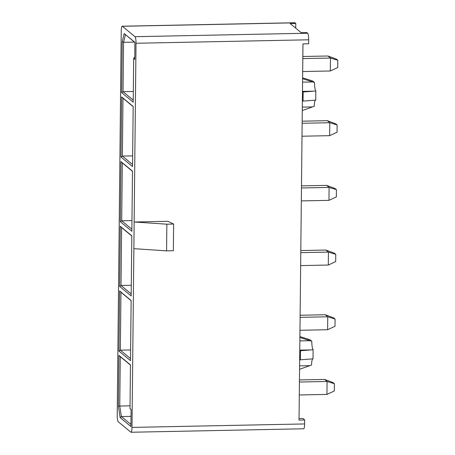 <?xml version="1.0" encoding="UTF-8"?>
<svg xmlns="http://www.w3.org/2000/svg" width="455" height="455" viewBox="0 0 455 455"><rect width="100%" height="100%" fill="white"/><g stroke="black" fill="none" stroke-linecap="round" stroke-linejoin="round"><path stroke-width="0.68" d="M299.566 369.289L311.533 365.058A8.042 1.519 88.9 0 1 312.727 358.881M300.346 359.831L300.442 350.754L313.114 349.747L313.017 358.864L299.663 359.848M313.114 349.747A8.042 1.519 88.9 0 1 311.777 341.227L299.902 337.468M311.777 341.227L310.031 339.783L299.908 336.586M300.442 350.754L299.76 350.765M134.993 36.69L122.384 26.282L295.016 22.818L295.778 23.45L290.136 23.563L301.227 32.715L306.869 32.601L307.631 33.226L134.993 36.69A5.744 1.081 88.9 0 1 136.022 43.259L134.151 221.994L166.854 224.19L173.628 224.053L167.997 221.318L134.151 221.994L133.872 248.663L166.575 250.859L166.854 224.19M307.631 33.226A5.744 1.081 -91.1 0 1 308.655 39.795L308.615 43.771L302.973 43.885L299.032 420.084L304.674 419.971L302.825 418.446L299.049 418.52M134.93 42.548L124.192 33.494L134.936 42.361L134.754 59.383L133.668 58.485L133.213 102.176L121.69 92.672L122.219 41.701L124.192 33.494M134.396 42.11L123.561 42.326L125.398 34.682M122.219 41.701L123.561 42.326L123.043 91.694L133.235 100.1M133.321 91.483L123.043 91.694L121.69 92.672M132.65 155.889L122.372 156.093L132.559 164.5M133.167 106.624L122.975 98.217L122.372 156.093L121.013 157.072L121.644 96.926L133.167 106.436L132.536 166.581L121.013 157.072M130.033 405.837L119.75 406.042L121.4 416.558L120.165 417.639L130.909 426.506L131.091 409.483L130.005 408.584L131.085 409.671M120.268 356.674L118.937 355.383L118.402 406.355L119.75 406.042L120.268 356.674L130.46 365.086M130.932 424.424L121.4 416.558L131.017 416.365M131.973 220.573L121.695 220.777L131.882 229.189M132.485 171.307L122.298 162.901L121.695 220.777L120.336 221.756L120.967 161.61L132.49 171.12L131.859 231.265L120.336 221.756M131.296 285.262L121.013 285.467L131.205 293.873M131.808 235.997L121.621 227.591L121.013 285.467L119.659 286.445L120.285 226.294L131.813 235.804L131.182 295.955L119.659 286.445M130.613 349.946L120.336 350.151L130.528 358.557M131.131 300.681L120.945 292.275L120.336 350.151L118.982 351.129L119.608 290.984L131.137 300.493L130.505 360.639L118.982 351.129M166.575 250.859L173.349 250.722L173.628 224.053M133.668 58.485L134.589 57.148M122.975 98.217L121.644 96.926M130.005 408.584L130.46 364.893L118.937 355.383M118.402 406.355L120.165 417.639M122.298 162.901L120.967 161.61M121.621 227.591L120.285 226.294M120.945 292.275L119.608 290.984M131.029 432.25L303.661 428.786A5.744 1.081 -91.1 0 0 304.634 423.941L131.995 427.404A5.744 1.081 88.9 0 1 131.029 432.25A5.744 1.081 88.9 0 1 130.852 432.182L118.243 421.774A5.744 1.081 88.9 0 1 117.214 415.205L121.235 31.059A5.744 1.081 88.9 0 1 122.207 26.214A5.744 1.081 88.9 0 1 122.384 26.282M304.634 423.941L304.674 419.971M131.995 427.404L133.872 248.663M295.016 22.818A5.744 1.081 -91.1 0 0 294.846 22.75L122.207 26.214M295.727 28.176L295.778 23.45M302.609 78.721L314.49 82.48L312.744 81.041L302.62 77.839M314.49 82.48A8.042 1.519 -91.1 0 0 315.821 91L302.467 92.024M303.149 92.012L303.058 101.09L302.376 101.101M303.058 101.09L315.724 100.123L315.821 91M315.434 100.134A8.042 1.519 -91.1 0 0 314.24 106.311L302.274 110.542M302.683 71.537L330.324 70.98L330.461 58.041L302.82 58.598M327.981 55.999L336.393 59.127L337.786 60.276L330.461 58.041L327.981 55.999L302.842 56.5M337.786 60.276L337.712 67.539L330.324 70.98M302.006 136.221L329.647 135.664L329.784 122.731L302.143 123.282M327.304 120.683L335.716 123.811L337.11 124.96L329.784 122.731L327.304 120.683L302.165 121.189M337.11 124.96L337.036 132.223L329.647 135.664M301.329 200.905L328.971 200.354L329.107 187.414L301.466 187.972M326.627 185.367L335.039 188.495L336.433 189.644L329.107 187.414L326.627 185.367L301.489 185.873M336.433 189.644L336.359 196.907L328.971 200.354M300.653 265.595L328.294 265.037L328.43 252.098L300.789 252.656M325.951 250.057L334.362 253.185L335.756 254.334L328.43 252.098L325.951 250.057L300.812 250.557M335.756 254.334L335.676 261.597L328.294 265.037M299.976 330.279L327.617 329.721L327.754 316.788L300.112 317.34M325.274 314.741L333.686 317.869L335.079 319.018L327.754 316.788L325.274 314.741L300.129 315.247M335.079 319.018L334.999 326.28L327.617 329.721M299.299 394.963L326.94 394.411L327.077 381.472L299.43 382.029M324.597 379.43L333.009 382.553L334.402 383.701L327.077 381.472L324.597 379.43L299.453 379.931M334.402 383.701L334.323 390.964L326.94 394.411M309.827 365.655L299.6 365.86M311.527 349.889L299.765 350.123M310.088 340.687L299.862 340.892M308.655 39.795L136.022 43.259M312.801 81.946L302.575 82.15M314.24 91.142L302.478 91.381M312.539 106.914L302.313 107.118"/></g></svg>
